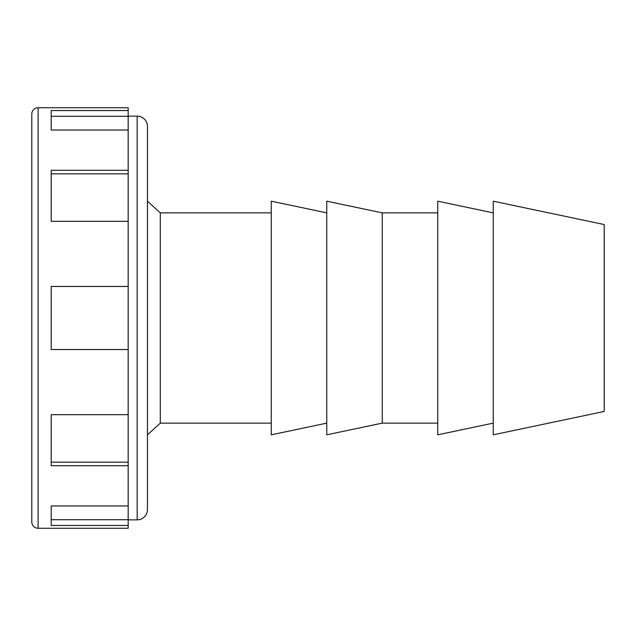 <?xml version="1.0" encoding="UTF-8"?>
<svg xmlns="http://www.w3.org/2000/svg" width="636" height="636" viewBox="0 0 636 636"><rect width="100%" height="100%" fill="white"/><g stroke="black" fill="none" stroke-linecap="round" stroke-linejoin="round"><path stroke-width="0.95" d="M271.27 212.869L160.296 212.869L160.296 423.131L147.449 434.817M271.27 423.131L160.296 423.131M326.761 212.869L271.27 201.183L271.27 434.817L326.761 423.131M382.252 212.869L326.761 201.183L326.761 434.817L382.252 423.131L382.252 212.869L437.735 212.869M437.735 423.131L382.252 423.131M493.226 212.869L437.735 201.183L437.735 434.817L493.226 423.131M493.226 318L493.226 434.817L604.2 411.452L604.2 224.548L493.226 201.183L493.226 318M128.17 116.142L137.169 116.142A10.279 10.279 0 0 1 147.449 126.421L147.449 509.579A10.279 10.279 0 0 1 137.169 519.858L128.17 519.858M128.17 525.463L51.206 525.463L51.206 505.97L128.17 505.97L128.17 528.27L38.104 528.27L38.104 107.73L128.17 107.73L128.17 116.277L51.206 116.277L51.206 130.03L51.206 110.537L128.17 110.537M128.17 465.711L51.206 465.711L51.206 414.68L128.17 414.68L128.17 505.97M128.17 349.538L51.206 349.538L51.206 286.462L128.17 286.462L128.17 414.68M128.17 221.32L51.206 221.32L51.206 170.289L128.17 170.289L128.17 286.462M128.17 116.277L128.17 170.289M128.17 130.03L51.206 130.03M38.104 107.73A6.304 6.304 0 0 0 31.8 114.035L31.8 521.965A6.304 6.304 0 0 0 38.104 528.27M51.206 221.32L51.206 173.835L128.17 173.835M128.17 519.723L51.206 519.723L51.206 505.97M128.17 462.165L51.206 462.165L51.206 414.68M137.169 116.142L137.169 519.858M160.296 212.869L147.449 201.183"/></g></svg>
